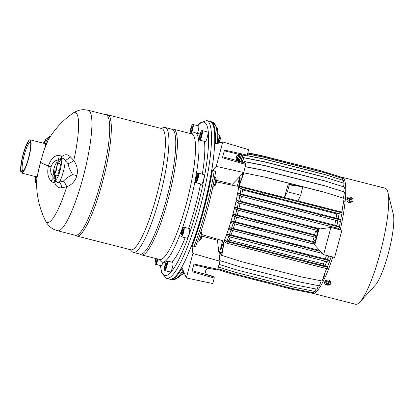 <?xml version="1.0" encoding="UTF-8"?>
<svg xmlns="http://www.w3.org/2000/svg" width="414" height="414" viewBox="0 0 414 414"><rect width="100%" height="100%" fill="white"/><g stroke="black" fill="none" stroke-linecap="round" stroke-linejoin="round"><path stroke-width="0.62" d="M190.135 133.463L190.419 129.903L191.444 126.399L192.567 124.49L198.529 125.799A4.958 0.921 104.3 0 1 198.818 126.705A4.958 0.921 104.3 0 1 197.416 133.349M192.22 128.076A2.644 0.492 104.3 0 1 191.542 130.622A2.644 0.492 104.3 0 1 191.04 131.58A2.644 0.492 104.3 0 1 190.823 131.673A2.644 0.492 104.3 0 1 190.776 130.172A2.644 0.492 104.3 0 1 191.454 127.621A2.644 0.492 104.3 0 1 192.174 126.57A2.644 0.492 104.3 0 1 192.272 126.746A2.644 0.492 104.3 0 1 192.22 128.076M192.256 127.822L191.454 127.621L190.776 130.172L190.823 131.673L191.139 131.45M190.776 130.172L191.63 130.389M191.454 127.621L192.174 126.57L192.293 126.865M162.966 262.3A4.958 0.921 104.3 0 1 161.149 265.793L155.307 264.132C155.25 263.48 154.795 264.567 155.493 260.235L155.923 258.538A4.652 0.864 104.3 0 0 155.504 260.225A4.652 0.864 104.3 0 0 155.592 263.977A4.652 0.864 104.3 0 0 157.584 258.962M157.211 258.869A2.644 0.492 104.3 0 1 156.813 260.422A2.644 0.492 104.3 0 1 156.104 261.964A2.644 0.492 104.3 0 1 156.021 262.041A2.644 0.492 104.3 0 1 155.773 261.125A2.644 0.492 104.3 0 1 156.301 258.636M156.311 258.595L155.773 261.125L156.14 261.922M155.773 261.125L156.482 261.306M184.23 272.904A2.67 0.497 104.3 0 1 184.054 273.095L183.609 273.369A3.048 0.569 104.3 0 1 183.49 273.395L183.107 273.297M184.111 272.609A3.048 0.569 104.3 0 1 183.609 273.369M167.24 260.996L172.762 262.398A4.958 0.921 104.3 0 1 173.052 263.309A4.958 0.921 104.3 0 1 172.048 268.795A4.958 0.921 104.3 0 1 170.314 272.008L164.798 270.606L164.291 269.467C164.156 267.102 165.978 261.736 166.247 261.772L167.24 260.996A4.958 0.921 104.3 0 1 167.53 261.902A4.958 0.921 104.3 0 1 166.526 267.382A4.958 0.921 104.3 0 1 164.798 270.606M166.521 263.47L166.402 263.175L165.683 264.225L165.01 266.776A2.644 0.492 104.3 0 1 165.683 264.225A2.644 0.492 104.3 0 1 166.402 263.175A2.644 0.492 104.3 0 1 166.5 263.351A2.644 0.492 104.3 0 1 166.449 264.681A2.644 0.492 104.3 0 1 165.771 267.227A2.644 0.492 104.3 0 1 165.269 268.184A2.644 0.492 104.3 0 1 165.051 268.277A2.644 0.492 104.3 0 1 165.01 266.776L165.859 266.989M165.683 264.225L166.485 264.427M165.367 268.055L165.051 268.277L165.01 266.776M200.324 239.577L200.769 239.302A2.67 0.497 104.3 0 1 200.769 239.302A2.67 0.497 104.3 0 0 201.809 236.839A2.67 0.497 104.3 0 0 202.058 234.22L201.804 233.77A3.048 0.569 104.3 0 1 201.514 236.761A3.048 0.569 104.3 0 1 200.335 239.566A3.048 0.569 104.3 0 1 200.324 239.577A3.048 0.569 104.3 0 1 200.205 239.602L199.822 239.504M201.328 233.594L201.711 233.687A3.048 0.569 104.3 0 1 201.804 233.77M183.956 227.203L189.472 228.606A4.958 0.921 104.3 0 1 189.27 233.144A4.958 0.921 104.3 0 1 187.237 238.159A4.958 0.921 104.3 0 1 187.03 238.216L181.358 236.741C181.001 235.887 180.737 236.958 181.363 232.715C183.733 224.486 183.769 228.021 183.956 227.203A4.958 0.921 104.3 0 1 183.749 231.736A4.958 0.921 104.3 0 1 181.72 236.756A4.958 0.921 104.3 0 1 181.508 236.808M183.247 230.106L182.61 229.946L181.674 234.329A2.644 0.492 104.3 0 1 181.844 232.337A2.644 0.492 104.3 0 1 182.61 229.946A2.644 0.492 104.3 0 1 183.211 229.537A2.644 0.492 104.3 0 1 183.216 229.553A2.644 0.492 104.3 0 1 183.045 231.524A2.644 0.492 104.3 0 1 182.274 233.92A2.644 0.492 104.3 0 1 181.984 234.391A2.644 0.492 104.3 0 1 181.674 234.329L182.274 233.92M181.844 232.337L182.776 232.575M182.61 229.946L183.221 229.584M215.797 179.583L216.18 179.681A3.048 0.569 104.3 0 1 216.274 179.759L216.532 180.214A2.67 0.497 104.3 0 1 215.839 184.246A2.67 0.497 104.3 0 1 215.239 185.291L214.799 185.565A3.048 0.569 104.3 0 1 214.68 185.596L214.297 185.498M216.274 179.759A3.048 0.569 104.3 0 1 215.482 184.37A3.048 0.569 104.3 0 1 214.794 185.565M198.425 173.192L203.947 174.599A4.958 0.921 104.3 0 1 204.092 177.316A4.958 0.921 104.3 0 1 202.803 182.222A4.958 0.921 104.3 0 1 201.499 184.209L195.662 182.548C195.599 181.901 195.16 182.957 195.838 178.703C198.208 170.48 198.239 174.009 198.425 173.192A4.958 0.921 104.3 0 1 198.575 175.914A4.958 0.921 104.3 0 1 197.287 180.814A4.958 0.921 104.3 0 1 195.982 182.802M196.546 180.261A2.644 0.492 104.3 0 1 196.453 180.385A2.644 0.492 104.3 0 1 196.107 180.002A2.644 0.492 104.3 0 1 196.474 177.663A2.644 0.492 104.3 0 1 197.281 175.583A2.644 0.492 104.3 0 1 197.685 175.541A2.644 0.492 104.3 0 1 197.721 175.846A2.644 0.492 104.3 0 1 197.354 178.186A2.644 0.492 104.3 0 1 196.546 180.261L196.107 180.002L196.629 180.131M196.107 180.002L196.474 177.663L197.426 177.906M196.474 177.663L197.281 175.583L197.721 175.846M219.549 136.998L219.932 137.096A3.048 0.569 104.3 0 1 220.025 137.174L220.284 137.629A2.67 0.497 104.3 0 1 220.15 139.735A2.67 0.497 104.3 0 1 218.99 142.706L218.545 142.98M220.025 137.174A3.048 0.569 104.3 0 1 219.875 139.58A3.048 0.569 104.3 0 1 218.592 142.949M202.177 130.607L207.699 132.014A4.958 0.921 104.3 0 1 207.6 136.056A4.958 0.921 104.3 0 1 205.251 141.619L199.413 139.963C199.351 139.316 198.911 140.372 199.589 136.118C201.954 127.895 201.991 131.424 202.177 130.607A4.958 0.921 104.3 0 1 202.084 134.648A4.958 0.921 104.3 0 1 199.734 140.217M200.914 136.253A2.644 0.492 104.3 0 1 200.21 137.795A2.644 0.492 104.3 0 1 200.128 137.867A2.644 0.492 104.3 0 1 199.874 136.956A2.644 0.492 104.3 0 1 200.412 134.426A2.644 0.492 104.3 0 1 201.204 132.806A2.644 0.492 104.3 0 1 201.437 132.961A2.644 0.492 104.3 0 1 201.458 133.722A2.644 0.492 104.3 0 1 200.914 136.253M200.241 137.753L199.874 136.956L200.583 137.137M199.874 136.956L200.412 134.426L201.323 134.659M201.468 133.168L201.204 132.806L200.412 134.426M53.484 171.251A6.101 1.139 -75.7 0 0 53.292 172.876A6.101 1.139 -75.7 0 0 53.556 174.78A6.101 1.139 -75.7 0 0 54.27 174.33A6.101 1.139 -75.7 0 0 55.212 172.426A6.101 1.139 -75.7 0 0 56.785 166.547A6.101 1.139 -75.7 0 0 56.708 163.018A6.101 1.139 -75.7 0 0 55.419 164.524A6.101 1.139 -75.7 0 0 55.057 165.372A6.101 1.139 -75.7 0 0 53.484 171.251M59.554 170.511L60.553 164.239L59.399 163.458L56.371 162.686L57.525 163.468L56.527 169.74L54.374 175.231L57.401 176.002L59.554 170.511L56.527 169.74M56.371 162.686L55.44 164.477M53.292 172.876L53.225 174.449L54.374 175.231M60.553 164.239L57.525 163.468M213.888 153.961A78.313 14.588 104.3 0 1 188.815 252.462M212.77 187.076L213.117 187.164A4.958 0.921 -75.7 0 0 215.58 181.042A4.958 0.921 -75.7 0 0 215.565 177.554L214.664 177.327M197.685 240.927L198.648 241.171A4.958 0.921 -75.7 0 0 200.128 238.707A4.958 0.921 -75.7 0 0 201.09 231.566L200.93 231.524M181.197 274.777L181.932 274.968A4.958 0.921 -75.7 0 0 182.284 274.787A4.958 0.921 -75.7 0 0 183.702 271.636M218.613 141.334A4.958 0.921 -75.7 0 0 219.586 135.569A4.958 0.921 -75.7 0 0 219.316 134.969L218.375 134.731M239.866 176.504L237.248 186.269L216.481 181.901M243.68 172.534L216.243 166.381L222.784 141.955L248.643 149.671L247.189 155.105L224.486 150.08L222.437 157.734L245.838 164.482L243.68 172.534L232.414 184.246L216.589 180.4M219.027 253.704A59.487 11.085 -75.7 0 0 219.363 253.006L222.665 240.689L202.136 234.702M219.917 261.229L192.893 253.518L186.347 277.944L212.775 283.538L214.229 278.104L191.91 271.667L193.959 264.013L217.759 269.281L219.917 261.229L217.422 240.187L201.96 236.192M219.363 253.006L218.928 252.907M236.115 158.914L237.103 159.193A51.481 9.589 104.3 0 1 237.652 159.452A51.481 9.589 104.3 0 1 238.831 161.015M239.722 177.922A51.481 9.589 104.3 0 1 220.734 248.55M247.189 155.105L246.708 155.783L238.95 154.324C235.773 155.778 235.209 157.894 237.253 160.668L222.691 156.792M245.838 164.482L245.818 163.463L244.695 162.702L237.46 160.616A3.622 3.55 -55.9 0 1 237.02 160.456M224.29 150.825L238.95 154.324M245.818 163.463L238.578 161.377L237.253 160.668M206.493 274.394A3.622 3.55 124.1 0 0 206.928 274.549L213.086 276.324L214.209 277.085L214.229 278.104M192.163 270.725L206.726 274.601L214.209 277.085M217.759 269.281L217.278 269.959L208.423 268.256C205.246 269.711 204.682 271.827 206.726 274.601M208.423 268.256L193.757 264.758M186.347 277.944L182.165 267.977A81.413 15.168 -75.7 0 1 170.558 279.383L172.415 279.817A81.377 15.163 -75.7 0 0 183.045 270.073M216.243 166.381L212.434 170.34A81.413 15.168 104.3 0 1 192.055 246.408L192.893 253.518M222.784 141.955L215.368 144.056A81.413 15.168 -75.7 0 0 210.726 121.592A81.413 15.168 -75.7 0 0 210.307 121.509M170.154 279.253A81.413 15.168 -75.7 0 0 170.558 279.383M192.055 246.408L193.881 246.904L195.543 246.506M215.653 171.567L215.653 171.577C211.74 195.894 203.859 225.33 195.522 246.687L195.527 246.677M212.434 170.34L214.281 170.775L215.596 171.681M166.521 278.353A81.413 15.168 104.3 0 0 199.921 208.49A81.413 15.168 104.3 0 0 206.679 120.562L209.95 121.395A81.413 15.168 104.3 0 1 203.186 209.324A81.413 15.168 104.3 0 1 169.787 279.186L166.516 278.353L161.796 273.08L160.373 265.597M88.203 110.274A62.157 11.582 104.3 0 1 88.234 110.279L106.041 114.813A62.157 11.582 104.3 0 1 100.876 181.943A62.157 11.582 104.3 0 1 75.374 235.281L57.567 230.748A62.157 11.582 104.3 0 1 57.541 230.743M105.508 114.745L107.097 114.756A62.535 11.654 104.3 0 1 107.63 114.823A62.535 11.654 104.3 0 1 102.434 182.367A62.535 11.654 104.3 0 1 76.776 236.032A62.535 11.654 104.3 0 1 76.274 235.84M107.63 114.823L161.703 128.588A62.535 11.654 104.3 0 1 156.508 196.132A62.535 11.654 104.3 0 1 130.85 249.797L76.776 236.032M161.036 128.418L163.623 127.569A64.444 12.006 104.3 0 1 165.103 127.486A64.444 12.006 104.3 0 1 159.747 197.09A64.444 12.006 104.3 0 1 133.308 252.39A64.444 12.006 104.3 0 1 132.045 251.603L130.182 249.626M165.103 127.486L171.955 129.23A64.444 12.006 104.3 0 1 166.599 198.834A64.444 12.006 104.3 0 1 140.16 254.134L133.308 252.39M171.401 129.163L172.99 129.173A64.827 12.078 104.3 0 1 173.549 129.24A64.827 12.078 104.3 0 1 168.162 199.253A64.827 12.078 104.3 0 1 141.562 254.884A64.827 12.078 104.3 0 1 141.045 254.682L139.642 253.932M173.549 129.24L191.677 133.857A64.827 12.078 104.3 0 1 186.29 203.869A64.827 12.078 104.3 0 1 159.695 259.5L141.562 254.884M190.989 133.681L193.545 132.842A66.732 12.436 104.3 0 1 195.077 132.754A66.732 12.436 104.3 0 1 189.529 204.826A66.732 12.436 104.3 0 1 162.153 262.093A66.732 12.436 104.3 0 1 160.844 261.281L159.002 259.324M204.407 141.407A66.732 12.436 104.3 0 1 202.327 174.185M200.552 183.966A66.732 12.436 104.3 0 1 195.341 206.307A66.732 12.436 104.3 0 1 188.603 228.383M185.156 237.739A66.732 12.436 104.3 0 1 171.681 262.124M37.094 177.114A18.112 3.374 104.3 0 1 35.909 177.673A18.112 3.374 104.3 0 1 35.097 176.483M43.563 143.228A18.112 3.374 104.3 0 1 44.847 142.571A18.112 3.374 104.3 0 1 45.861 145.06M30.087 139.797A17.16 3.198 104.3 0 1 28.659 158.329A17.16 3.198 104.3 0 1 21.621 173.052A17.16 3.198 104.3 0 1 23.049 154.52A17.16 3.198 104.3 0 1 30.087 139.797L44.608 143.492A17.16 3.198 104.3 0 1 45.571 145.821M37.239 176.25A17.16 3.198 104.3 0 1 36.142 176.752L21.621 173.052M49.633 137.484C49.856 136.372 49.737 136.284 49.287 137.22L48.221 139.963M36.582 182.465C36.644 178.698 37.969 171.96 40.556 162.241C43.196 152.461 45.587 145.335 47.729 140.869A6.101 5.408 -153 0 0 47.589 141.117A6.101 5.408 -153 0 0 47.579 141.138M72.76 113.312A56.692 10.562 104.3 0 1 73.785 160.513L70.137 156.585A8.818 5.817 -44 0 1 65.221 160.503L68.103 163.747A11.442 6.029 153.6 0 0 73.785 160.513C77.428 165.895 76.983 168.586 77.351 169.911C77.371 171.862 77.697 171.753 76.828 175.733C75.596 179.609 75.369 179.329 74.391 180.975C73.423 181.865 72.44 184.499 66.742 186.797A56.692 10.562 104.3 0 1 45.426 220.688C47.589 224.838 50.456 227.757 54.027 229.439L57.567 230.748A62.157 11.582 104.3 0 0 83.069 177.409A62.157 11.582 104.3 0 0 88.234 110.279L84.503 109.736C80.554 109.524 76.642 110.714 72.76 113.312L72.76 113.312C62.633 120.458 54.431 129.38 48.159 140.072L47.729 140.869M47.408 141.479A20.653 3.85 -75.7 0 0 46.798 140.496A5.341 5.232 124.1 0 1 49.287 137.22A10.604 8.658 -134.5 0 0 50.187 136.77M70.137 156.585C67.544 154.044 64.631 154.132 61.401 156.844C60.568 155.648 59.481 155.147 58.131 155.343C53.753 156.016 50.518 159.581 48.422 166.035A4.958 0.326 15 0 0 51.031 166.894C50.058 171.794 51.129 175.376 54.244 177.653A4.958 3.622 134.9 0 0 51.191 181.249C47.915 177.808 46.994 172.736 48.422 166.035A85.036 5.61 15 0 1 40.65 162.304M68.103 163.747C69.257 169.388 70.603 170.532 70.887 171.525L72.61 174.548L69.63 176.224C68.905 176.876 67.14 177.275 63.445 181.12A11.442 6.94 60 0 1 66.742 186.797L61.774 187.806C58.369 188.277 55.983 186.403 54.612 182.186C53.344 182.605 52.205 182.295 51.191 181.249M63.445 181.12L59.435 182.082C57.877 182.936 56.739 182.564 56.025 180.975L56.102 179.345A9.915 1.847 104.3 0 1 55.761 179.215A9.915 1.847 104.3 0 1 55.59 178.931L55.072 179.081L54.244 177.653A11.235 2.096 104.3 0 1 54.436 175.246M61.774 187.806A8.818 6.215 80.3 0 0 59.435 182.082A13.843 2.577 -75.7 0 0 63.259 171.929A13.843 2.577 -75.7 0 0 65.221 160.503C64.372 158.691 63.27 158.189 61.914 158.997L61.168 160.435A9.915 1.847 -75.7 0 0 60.874 160.13A9.915 1.847 -75.7 0 0 60.625 160.135L60.304 159.561L58.974 159.995C55.269 159.923 52.619 162.221 51.031 166.894M57.556 162.992A11.235 2.096 104.3 0 1 58.974 159.995A4.958 3.814 -97.2 0 1 58.131 155.343M60.304 159.561L61.401 156.844L61.914 158.997M55.072 179.081L54.612 182.186L56.025 180.975M60.527 159.737L61.018 159.318L60.874 160.13M60.589 158.195L61.018 159.318L61.831 158.024M61.432 159.613L61.018 159.318M55.326 179.138L55.486 179.966L55.761 179.215M54.601 180.53L55.486 179.966L55.523 181.565M55.926 180.157L55.486 179.966M23.241 154.655A15.975 2.976 104.3 0 1 30.274 141.36A15.975 2.976 104.3 0 1 28.468 158.2A15.975 2.976 104.3 0 1 22.532 171.769A15.975 2.976 104.3 0 1 23.241 154.655M23.106 171.261A15.064 2.805 104.3 0 1 23.008 171.246A15.064 2.805 104.3 0 1 24.26 154.976A15.064 2.805 104.3 0 1 30.439 142.049A15.064 2.805 104.3 0 1 30.532 142.085M231.866 221.014L231.421 222.453L233.496 223.565L233.894 222.095L231.866 221.014L235.354 221.806L236.673 217.143M235.556 214.7L237.238 215.047L238.448 210.307M237.279 207.833L238.961 208.185L240.053 203.362M238.806 200.852L240.513 201.204L241.481 196.314M242.102 188.991L242.573 189.907L336.789 213.888L336.044 218.39M241.828 194.409L242.573 189.907M240.182 193.752L338.212 218.706A51.481 9.589 -75.7 0 0 339.045 213.676M225.092 240.555L227.364 241.771L226.97 243.241L224.528 241.936L225.092 240.555L227.503 241.124L229.139 240.058L230.298 237.046M229.366 234.624L231.064 234.971L232.616 230.52M231.586 228.093L233.299 228.45L234.733 223.886M324.509 261.043L323.355 264.039L324.245 265.747L324.964 265.964A51.481 9.589 -75.7 0 0 326.662 261.581M326.527 255.407L325.28 258.952L327.391 259.578A51.481 9.589 -75.7 0 0 328.659 255.945M334.269 227.358L334.067 228.274M335.692 220.31L334.729 225.185L336.83 225.801A51.481 9.589 -75.7 0 0 337.788 221.009M336.789 213.888L337.648 213.329M344.153 198.461L323.836 192.029L344.153 198.461L341.69 212.33M239.494 186.072L239.375 186.523L239.007 186.429L239.504 184.204L243.644 172.773L264.541 177.042L294.313 184.623L294.116 185.353L288.294 183.873L284.392 197.499L239.494 186.072L241.936 187.376L262.476 192.686L342.192 212.899L341.4 212.009L297.976 200.956M239.007 186.429L243.893 172.943M243.644 172.773L264.541 177.042M323.836 192.029L264.292 176.871M294.313 184.623L295.436 185.384L302.696 187.231L301.573 186.471L324.084 192.199M245.269 166.609L264.644 170.459L324.188 185.617L344.505 192.049L343.423 198.146M324.188 185.617L344.505 192.049M245.238 166.723L264.893 170.63L324.436 185.788M243.608 162.391L243.96 161.419L264.603 165.522L324.146 180.68L344.464 187.112L343.651 191.692M324.146 180.68L344.464 187.112M243.887 162.469L244.208 161.589L264.856 165.693L324.4 180.851M242.05 161.941L243.613 157.62L264.261 161.724L323.8 176.881L344.122 183.314L343.511 186.724M323.8 176.881L344.122 183.314M242.33 162.019L243.862 157.791L264.51 161.895L324.053 177.052M246.873 155.55L263.656 158.883L323.199 174.04L343.516 180.473L343.087 182.9M323.199 174.04L343.516 180.473M240.85 161.595L243.235 155.017M240.57 161.512L242.951 154.95M246.801 155.654L263.904 159.054L323.448 174.211M247.52 153.863L262.823 156.901L322.366 172.058L342.683 178.491L342.409 180.038M322.366 172.058L342.683 178.491M240.689 161.186L239.375 160.528L241.512 154.634M239.556 160.896L241.802 154.696M247.489 153.977L263.071 157.072L322.615 172.229M321.569 171.049L341.638 177.311L321.321 170.884L262.026 155.897L321.321 170.884M341.638 177.311L341.509 178.03M239.634 159.82L238.319 159.38L240.146 154.344M238.567 159.55L240.436 154.396M247.738 153.056L262.026 155.897M247.769 152.942L261.777 155.726M320.219 170.604L321.233 170.863M237.062 158.986L238.733 154.37M237.346 159.059L239.064 154.313M247.769 152.926L260.515 155.338L320.058 170.496M247.8 152.813L260.515 155.338M260.763 155.509L261.094 155.592M235.996 158.277L237.062 155.328M236.094 158.852L237.512 154.945M312.203 292.486L311.959 293.148L291.316 289.05L231.773 273.892L217.619 269.478L230.598 273.525M217.914 268.691L233.248 273.473L292.791 288.63L313.434 292.734L313.983 291.228M218.364 267.025L234.95 272.2L294.494 287.357L315.142 291.461L316.027 289.013M219.068 264.396L236.917 269.964L296.455 285.122L317.103 289.226L318.397 285.66M219.958 253.999L219.032 253.761M219.834 260.556L239.183 266.595L298.727 281.748L319.37 285.851L321.186 280.837M220.248 252.359L219.42 257.037M220.517 252.426L219.529 257.984M224.647 241.486L224.279 241.393L223.648 243.37L221.526 255.314L241.843 261.746L301.387 276.904L322.035 281.008L326.532 268.588M224.279 241.393L221.775 255.485M227.503 241.124L324.245 265.747M229.139 240.058L323.355 264.039M288.294 183.873L289.417 184.634L287.368 191.78L284.392 197.499M302.696 187.231L300.714 195.175L297.976 200.966L284.408 197.509M300.714 195.175L287.368 191.78M289.417 184.634L295.239 186.114L294.116 185.353M239.375 186.523L239.271 187.63L241.543 188.846L262.083 194.156L341.798 214.369L342.192 212.899M321.626 209.308L322.02 207.838M241.543 188.846L241.936 187.376M262.083 194.156L262.476 192.686M241.077 188.598A51.667 9.626 -75.7 0 1 240.218 193.773L238.324 193.291L238.102 194.854L240.234 195.993L260.773 201.302L340.489 221.516L340.882 220.046L340.137 219.208L338.243 218.727A51.667 9.626 -75.7 0 0 339.087 213.686M320.317 216.455L320.71 214.985L340.882 220.046M238.324 193.291L240.627 194.523L320.71 214.985M240.234 195.993L240.627 194.523M260.773 201.302L261.167 199.827M239.846 195.786A51.667 9.626 -75.7 0 1 238.837 200.873L236.994 200.402L236.704 201.928L238.759 203.031L318.842 223.493L339.019 228.549L339.413 227.079L338.709 226.292L336.867 225.827A51.667 9.626 -75.7 0 0 337.855 220.853M318.842 223.493L319.235 222.023L339.413 227.079M236.994 200.402L239.152 201.561L319.235 222.023M238.759 203.031L239.152 201.561M259.299 208.335L259.692 206.865M240.513 201.204L334.729 225.185M238.412 202.844A51.667 9.626 -75.7 0 1 237.274 207.849L235.462 207.388L235.116 208.884L237.144 209.965L318.138 230.66M317.227 230.432L317.621 228.958L318.744 229.242M237.144 209.965L237.538 208.496L317.621 228.958M235.462 207.388L237.538 208.496M257.684 215.275L258.077 213.805M238.961 208.185L320.27 228.88M315.468 237.274L316.167 237.45L316.56 235.98L315.866 235.804L315.468 237.274L255.93 222.116L256.323 220.646L315.866 235.804M236.808 209.789A51.667 9.626 -75.7 0 1 235.55 214.711L233.75 214.255L233.356 215.725L235.385 216.812L235.783 215.342L256.323 220.646M233.75 214.255L235.783 215.342M235.385 216.812L255.93 222.116M237.238 215.047L314.64 234.754L316.56 235.98M233.496 223.565L314.552 244.27M313.579 244.027L313.978 242.557L314.888 242.785M254.041 228.87L254.434 227.4L313.978 242.557M233.894 222.095L254.434 227.4M235.354 221.806L315.209 242.133M233.108 223.353A51.667 9.626 -75.7 0 1 231.617 228.119L229.811 227.659L229.309 229.071L231.473 230.225L322.449 253.42M311.556 250.687L311.949 249.218L320.571 251.381M231.473 230.225L231.866 228.756L311.949 249.218M229.811 227.659L231.866 228.756M252.012 235.535L252.405 234.065M233.299 228.45L319.706 250.444M231.007 229.977A51.667 9.626 -75.7 0 1 229.397 234.645L227.565 234.179L227.001 235.556L229.299 236.787L309.387 257.254L329.56 262.31L329.953 260.841L329.259 260.064L327.427 259.599A51.667 9.626 -75.7 0 0 328.695 255.956M309.387 257.254L309.781 255.785L329.953 260.841M227.565 234.179L229.698 235.318L309.781 255.785M229.299 236.787L229.698 235.318M249.844 242.097L250.237 240.627M231.064 234.971L325.28 258.952M227.364 241.771L307.447 262.233L307.053 263.702L327.226 268.764L327.619 267.294L326.879 266.466L325 265.99A51.667 9.626 -75.7 0 0 326.698 261.591M307.447 262.233L327.619 267.294M226.97 243.241L307.053 263.702M247.903 247.075L247.51 248.545M298.106 185.658L300.435 186.419L298.106 185.658M295.436 185.384L295.239 186.114M314.06 236.917L313.274 239.716L315.535 240.922L317.704 232.834L315.551 231.219L317.968 231.835M314.64 234.754L315.551 231.219M343.749 200.718L344.148 200.821A1.661 0.31 104.3 0 1 344.137 202.053A1.661 0.31 104.3 0 1 343.553 203.828A1.661 0.31 104.3 0 1 343.325 204.04L343.17 204.004M324.162 275.129L324.229 275.144A1.661 0.31 104.3 0 1 324.276 276.081A1.661 0.31 104.3 0 1 323.831 277.747A1.661 0.31 104.3 0 1 323.412 278.368L323.024 278.27M332.82 257.006A59.87 11.152 104.3 0 1 312.705 293.335L355.631 304.264A59.87 11.152 -75.7 0 0 360.004 301.946L375.177 285.37A38.895 7.245 -75.7 0 0 388.296 253.492A38.895 7.245 -75.7 0 0 393.3 214.162L387.902 192.35A59.87 11.152 -75.7 0 0 385.17 188.225L342.238 177.301A59.87 11.152 104.3 0 1 340.256 229.848M360.004 301.946A59.87 11.152 -75.7 0 0 380.197 252.887A59.87 11.152 -75.7 0 0 387.902 192.35M341.529 177.239A59.87 11.152 104.3 0 1 342.238 177.301M312.705 293.335A59.87 11.152 104.3 0 1 312.011 293.019M338.761 229.465A51.667 9.626 -75.7 0 0 338.962 228.538M339.304 226.96A51.667 9.626 -75.7 0 0 340.396 221.49M340.701 219.839A51.667 9.626 -75.7 0 0 341.628 214.323M341.892 212.558A51.667 9.626 -75.7 0 0 342.544 207.512M325.523 271.377A51.667 9.626 -75.7 0 0 326.718 268.634M327.381 267.025A51.667 9.626 -75.7 0 0 329.244 262.233M329.813 260.68A51.667 9.626 -75.7 0 0 331.236 256.602M347.439 197.98L347.01 198.865C346.451 200.355 347.134 201.587 349.054 202.56A3.048 2.256 26.3 0 0 349.866 202.767L352.417 201.675L352.909 200.686A3.048 2.256 26.3 0 0 351.248 197.349A3.048 2.256 26.3 0 0 347.501 197.871A3.048 2.256 26.3 0 0 347.439 197.98A3.048 2.256 26.3 0 0 349.1 201.318A3.048 2.256 26.3 0 0 352.847 200.795A3.048 2.256 26.3 0 0 352.909 200.686M330.75 283.435L330.858 282.188L329.13 280.149A3.048 1.972 -175 0 0 328.323 279.942L325.378 280.614L324.783 281.649L324.669 282.902A3.048 1.972 -175 0 0 326.672 284.972A3.048 1.972 -175 0 0 330.155 284.475A3.048 1.972 -175 0 0 330.75 283.435A3.048 1.972 -175 0 0 328.747 281.365A3.048 1.972 -175 0 0 325.269 281.867A3.048 1.972 -175 0 0 324.669 282.902M348.469 198.078L348.329 198.322L349.721 198.984L349.188 200.236L349.835 200.588L350.653 199.491L351.983 200.319L352.262 199.848L351.056 198.813L351.403 197.933L350.756 197.581L350.125 198.306L348.469 198.078A6.484 4.357 -149.4 0 0 347.501 197.871M350.756 197.581L349.535 199.548M350.125 198.306L349.644 199.595M348.609 197.851L348.743 198.492M349.721 198.984L349.266 200.278M352.262 199.848L351.672 200.102M351.056 198.813L350.373 199.864M351.403 197.933L350.554 199.413L350.011 199.118M350.322 199.931L350.554 199.413M326.009 282.591L325.797 282.767L326.92 283.75L326.149 284.34L326.739 284.656L327.769 284.201L329.13 284.553L329.57 284.19L328.405 283.683L329.218 282.617L328.628 282.301L327.552 283.228L326.009 282.591A6.484 4.13 -129.4 0 1 325.269 281.867M326.92 283.75L327.101 282.979M326.739 284.656L327.298 283.093M327.769 284.201L327.841 283M329.13 284.553L328.907 283.937M328.405 283.683L328.338 282.576M226.97 241.036A51.667 9.626 -75.7 0 0 228.73 236.482M233.667 221.469A51.667 9.626 -75.7 0 0 235.038 216.625M220.786 248.56A51.667 9.626 -75.7 0 0 239.768 177.932M238.981 161.056A51.667 9.626 -75.7 0 0 237.703 159.271A51.667 9.626 -75.7 0 0 237.108 158.997A51.667 9.626 -75.7 0 0 236.306 158.971M336.22 228.818A51.667 9.626 -75.7 0 0 336.422 227.902M315.152 242.34L314.526 244.141L314.723 245.041L323.593 254.657L330.879 227.462L341.907 230.267L334.621 257.467L323.593 254.657M314.723 245.041L319.013 229.051L318.464 229.444L315.018 242.304M319.013 229.051L330.879 227.462M193.012 124.391A4.958 0.921 104.3 0 1 193.302 125.297A4.958 0.921 104.3 0 1 192.588 129.784A4.958 0.921 104.3 0 1 191.045 133.66M190.197 133.479A4.652 0.864 104.3 0 1 190.078 132.78A4.652 0.864 104.3 0 1 191.423 126.477A4.652 0.864 104.3 0 1 192.919 125.463A4.652 0.864 104.3 0 1 192.117 130.146A4.652 0.864 104.3 0 1 190.559 133.572M157.931 259.05A4.958 0.921 104.3 0 1 155.628 264.386M167.147 262.067A4.652 0.864 104.3 0 1 165.802 268.37A4.652 0.864 104.3 0 1 164.306 269.385A4.652 0.864 104.3 0 1 165.652 263.081A4.652 0.864 104.3 0 1 167.147 262.067M183.392 227.477A4.652 0.864 104.3 0 1 183.5 231.214A4.652 0.864 104.3 0 1 181.492 236.389A4.652 0.864 104.3 0 1 181.384 232.647A4.652 0.864 104.3 0 1 183.392 227.477M196.836 175.277A4.652 0.864 104.3 0 1 198.332 174.268A4.652 0.864 104.3 0 1 196.992 180.566A4.652 0.864 104.3 0 1 195.496 181.58A4.652 0.864 104.3 0 1 196.836 175.277M199.605 136.056A4.652 0.864 104.3 0 1 201.618 130.881A4.652 0.864 104.3 0 1 201.721 134.622A4.652 0.864 104.3 0 1 199.714 139.797A4.652 0.864 104.3 0 1 199.605 136.056M55.134 168.896L54.27 174.33M238.578 161.377L237.46 160.616M208.051 275.31L206.928 274.549M217.246 143.523A81.377 15.163 -75.7 0 0 212.563 122.094L217.319 128.273L218.587 143.146M214.281 170.775A81.377 15.163 104.3 0 1 193.881 246.904M197.856 125.628A79.126 14.744 104.3 0 1 197.364 207.683A79.126 14.744 104.3 0 1 160.549 265.643M36.815 179.076A19.256 3.586 104.3 0 1 35.816 177.642M44.748 142.551A19.256 3.586 104.3 0 1 46.922 142.519M46.798 140.496A20.653 3.85 -75.7 0 0 43.734 143.053M35.164 176.716A20.653 3.85 -75.7 0 0 36.67 180.426M45.426 220.688L45.426 220.688C39.454 208.542 36.504 195.698 36.582 182.16L37.089 177.145L40.479 162.148A6.101 0.404 15 0 0 40.556 162.241M56.102 179.345A9.915 1.847 -75.7 0 0 60.025 170.832A9.915 1.847 -75.7 0 0 61.168 160.435M55.59 178.931A9.915 1.847 104.3 0 1 55.46 175.51M58.581 163.251A9.915 1.847 104.3 0 1 60.625 160.135M76.828 175.733A114.399 7.55 15 0 0 72.61 174.548M192.272 126.746L192.344 127.041M191.04 131.58L191.278 131.316M166.5 263.345L166.573 263.646M165.269 268.184L165.512 267.92M181.984 234.391L182.227 234.127M197.685 175.546L197.752 175.815M201.437 132.961L201.53 133.329M172.415 279.817L179.127 277.08L183.609 271.424M210.726 121.592L212.563 122.094M241.605 178.403L239.499 177.865M222.644 249.037L220.569 248.509M206.684 120.562L199.998 122.953L197.571 125.556M74.872 235.085L76.274 235.835M162.153 262.093L165.678 262.993M195.077 132.754L200.122 134.038M50.503 136.284L48.847 136.889L45.405 139.828L43.372 143.177M34.911 176.436L35.754 182.884L36.587 184.416M40.479 162.148L44.075 150.059L48.159 140.072M242.909 174.796L241.781 174.511M221.976 252.799L219.586 252.188M238.345 159.312L237.108 158.997"/></g></svg>
